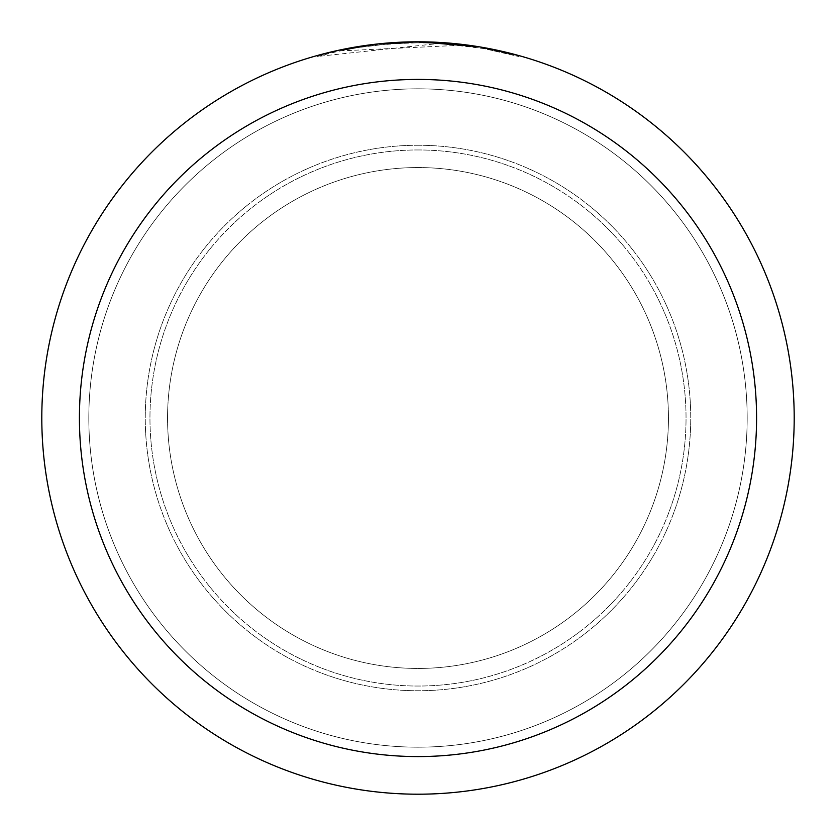 <?xml version="1.0" encoding="UTF-8"?>
<svg xmlns="http://www.w3.org/2000/svg" width="836" height="836" viewBox="0 0 836 836"><rect width="100%" height="100%" fill="white"/><g stroke="black" fill="none" stroke-linecap="round" stroke-linejoin="round"><path stroke-width="0.63" stroke-dasharray="4.18 3.13" d="M418 167.555A250.445 250.445 0 0 1 668.445 418A250.445 250.445 0 0 1 418 668.445A250.445 250.445 0 0 1 167.555 418A250.445 250.445 0 0 1 418 167.555A250.445 250.445 0 0 1 668.445 418A250.445 250.445 0 0 1 418 668.445A250.445 250.445 0 0 1 167.555 418A250.445 250.445 0 0 1 418 167.555A250.445 250.445 0 0 1 668.445 418A250.445 250.445 0 0 1 418 668.445A250.445 250.445 0 0 1 167.555 418A250.445 250.445 0 0 1 418 167.555A250.445 250.445 0 0 1 668.445 418A250.445 250.445 0 0 1 418 668.445A250.445 250.445 0 0 1 167.555 418A250.445 250.445 0 0 1 418 167.555M418 145.255A272.745 272.745 0 0 1 690.745 418A272.745 272.745 0 0 1 418 690.745A272.745 272.745 0 0 1 145.255 418A272.745 272.745 0 0 1 418 145.255A272.745 272.745 0 0 1 690.745 418A272.745 272.745 0 0 1 418 690.745A272.745 272.745 0 0 1 145.255 418A272.745 272.745 0 0 1 418 145.255M418 149.957A268.042 268.042 0 0 1 686.042 418A268.042 268.042 0 0 1 418 686.042A268.042 268.042 0 0 1 149.957 418A268.042 268.042 0 0 1 418 149.957A268.042 268.042 0 0 1 686.042 418A268.042 268.042 0 0 1 418 686.042A268.042 268.042 0 0 1 149.957 418A268.042 268.042 0 0 1 418 149.957M418 88.825A329.175 329.175 0 0 1 747.175 418A329.175 329.175 0 0 1 418 747.175A329.175 329.175 0 0 1 88.825 418A329.175 329.175 0 0 1 418 88.825A329.175 329.175 0 0 1 747.175 418A329.175 329.175 0 0 1 418 747.175A329.175 329.175 0 0 1 88.825 418A329.175 329.175 0 0 1 418 88.825A329.175 329.175 0 0 1 747.175 418A329.175 329.175 0 0 1 418 747.175A329.175 329.175 0 0 1 88.825 418A329.175 329.175 0 0 1 418 88.825M461.117 45.228L340.116 50.912A375.26 375.26 0 0 1 375.688 45.134L409.086 42.845L429.777 42.929L450.51 44.151L483.866 48.561L518.581 56.482L483.71 48.551L439.83 43.378L317.419 56.472L337.504 51.477L357.86 47.589L388.719 43.89L419.766 42.74L440.478 43.409L461.127 45.228L461.127 44.277L418 41.8A376.2 376.2 0 0 1 794.2 418A376.2 376.2 0 0 1 418 794.2A376.2 376.2 0 0 1 41.8 418A376.2 376.2 0 0 1 418 41.8L424.782 41.863M429.453 41.978L459.685 44.12M398.553 42.302L418 41.81L439.82 42.448L479.749 46.9M518.581 55.5L478.14 46.649L478.15 47.589M393.181 42.615L375.688 44.193L375.688 45.134L375.688 44.183A376.2 376.2 0 0 0 340.116 49.951L367.401 45.217M381.404 43.587L379.816 43.744M518.613 56.482L518.613 55.5L518.613 56.482M340.116 50.912L340.116 49.951L340.116 50.912M483.73 48.54L483.73 47.589L483.73 48.54M439.83 43.378L439.83 42.437M317.398 56.472L317.398 55.5L338.59 50.275L367.234 45.238L388.928 42.929L418 41.8L373.619 44.433M483.866 47.61L483.866 48.561"/><path stroke-width="1.25" d="M424.782 41.863L429.453 41.978M459.685 44.12L461.117 44.277M478.15 46.638L418 41.8A376.2 376.2 0 0 1 794.2 418A376.2 376.2 0 0 1 418 794.2A376.2 376.2 0 0 1 41.8 418A376.2 376.2 0 0 1 418 41.8L381.404 43.587M479.749 46.9L518.581 55.5M418 79.42A338.58 338.58 0 0 1 756.58 418A338.58 338.58 0 0 1 418 756.58A338.58 338.58 0 0 1 79.42 418A338.58 338.58 0 0 1 418 79.42M379.816 43.744L340.116 49.951L317.419 55.5M393.181 42.615L398.553 42.302M367.401 45.217L373.619 44.433"/></g></svg>
